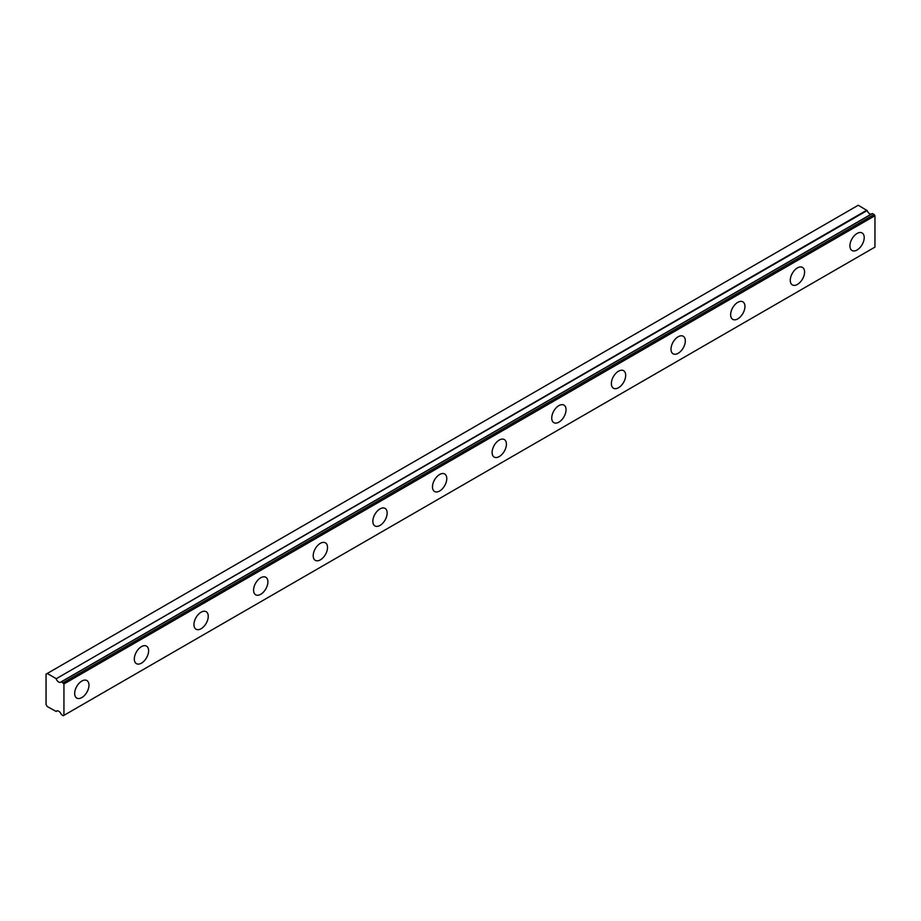 <?xml version="1.0" encoding="UTF-8"?>
<svg xmlns="http://www.w3.org/2000/svg" width="921" height="921" viewBox="0 0 921 921"><rect width="100%" height="100%" fill="white"/><g stroke="black" fill="none" stroke-linecap="round" stroke-linejoin="round"><path stroke-width="1.38" d="M872.337 213.499L61.27 681.782A4.214 2.429 60 0 1 60.798 682.219A4.214 2.429 60 0 1 58.691 682.012A4.214 2.429 60 0 1 56.112 678.8L867.122 210.575L858.257 205.245L46.05 674.16L46.05 704.461L47.247 706.534L56.112 711.438A4.214 2.429 60 0 1 56.584 711A4.214 2.429 60 0 1 61.27 714.42L63.227 715.755L63.94 715.341L63.94 683.946L61.58 681.759L872.59 213.522L61.408 681.713M871.151 214.19A4.214 2.429 60 0 1 869.7 213.787A4.214 2.429 60 0 1 867.122 210.575M857.06 250.005A10.119 5.848 120 0 0 863.668 241.083A10.119 5.848 120 0 0 862.125 232.978A10.119 5.848 120 0 0 857.06 233.474A10.119 5.848 120 0 0 850.451 242.396A10.119 5.848 120 0 0 852.006 250.5A10.119 5.848 120 0 0 857.06 250.005M81.831 697.577A10.119 5.848 120 0 0 88.439 688.655A10.119 5.848 120 0 0 86.885 680.55A10.119 5.848 120 0 0 81.831 681.056A10.119 5.848 120 0 0 75.223 689.967A10.119 5.848 120 0 0 76.765 698.083A10.119 5.848 120 0 0 81.831 697.577M141.466 663.143A10.119 5.848 120 0 0 148.074 654.232A10.119 5.848 120 0 0 146.52 646.116A10.119 5.848 120 0 0 141.466 646.623A10.119 5.848 120 0 0 134.857 655.545A10.119 5.848 120 0 0 136.4 663.65A10.119 5.848 120 0 0 141.466 663.143M201.1 628.721A10.119 5.848 120 0 0 207.709 619.798A10.119 5.848 120 0 0 206.154 611.694A10.119 5.848 120 0 0 201.1 612.189A10.119 5.848 120 0 0 194.481 621.111A10.119 5.848 120 0 0 196.035 629.216A10.119 5.848 120 0 0 201.1 628.721M260.724 594.287A10.119 5.848 120 0 0 267.343 585.376A10.119 5.848 120 0 0 265.789 577.26A10.119 5.848 120 0 0 260.724 577.766A10.119 5.848 120 0 0 254.115 586.677A10.119 5.848 120 0 0 255.67 594.793A10.119 5.848 120 0 0 260.724 594.287M320.358 559.864A10.119 5.848 120 0 0 326.978 550.942A10.119 5.848 120 0 0 325.424 542.837A10.119 5.848 120 0 0 320.358 543.332A10.119 5.848 120 0 0 313.75 552.255A10.119 5.848 120 0 0 315.304 560.359A10.119 5.848 120 0 0 320.358 559.864M379.993 525.431A10.119 5.848 120 0 0 386.601 516.52A10.119 5.848 120 0 0 385.059 508.404A10.119 5.848 120 0 0 379.993 508.91A10.119 5.848 120 0 0 373.385 517.821A10.119 5.848 120 0 0 374.939 525.937A10.119 5.848 120 0 0 379.993 525.431M439.628 491.008A10.119 5.848 120 0 0 446.236 482.086A10.119 5.848 120 0 0 444.693 473.981A10.119 5.848 120 0 0 439.628 474.476A10.119 5.848 120 0 0 433.02 483.398A10.119 5.848 120 0 0 434.574 491.503A10.119 5.848 120 0 0 439.628 491.008M499.263 456.574A10.119 5.848 120 0 0 505.871 447.652A10.119 5.848 120 0 0 504.317 439.547A10.119 5.848 120 0 0 499.263 440.054A10.119 5.848 120 0 0 492.654 448.964A10.119 5.848 120 0 0 494.197 457.081A10.119 5.848 120 0 0 499.263 456.574M558.897 422.152A10.119 5.848 120 0 0 565.506 413.23A10.119 5.848 120 0 0 563.951 405.113A10.119 5.848 120 0 0 558.897 405.62A10.119 5.848 120 0 0 552.278 414.542A10.119 5.848 120 0 0 553.832 422.647A10.119 5.848 120 0 0 558.897 422.152M618.532 387.718A10.119 5.848 120 0 0 625.14 378.796A10.119 5.848 120 0 0 623.586 370.691A10.119 5.848 120 0 0 618.532 371.186A10.119 5.848 120 0 0 611.912 380.108A10.119 5.848 120 0 0 613.467 388.213A10.119 5.848 120 0 0 618.532 387.718M678.155 353.284A10.119 5.848 120 0 0 684.775 344.373A10.119 5.848 120 0 0 683.221 336.257A10.119 5.848 120 0 0 678.155 336.764A10.119 5.848 120 0 0 671.547 345.686A10.119 5.848 120 0 0 673.101 353.791A10.119 5.848 120 0 0 678.155 353.284M737.79 318.862A10.119 5.848 120 0 0 744.41 309.94A10.119 5.848 120 0 0 742.856 301.835A10.119 5.848 120 0 0 737.79 302.33A10.119 5.848 120 0 0 731.182 311.252A10.119 5.848 120 0 0 732.736 319.357A10.119 5.848 120 0 0 737.79 318.862M797.425 284.428A10.119 5.848 120 0 0 804.033 275.517A10.119 5.848 120 0 0 802.49 267.401A10.119 5.848 120 0 0 797.425 267.907A10.119 5.848 120 0 0 790.817 276.818A10.119 5.848 120 0 0 792.371 284.934A10.119 5.848 120 0 0 797.425 284.428M872.59 213.522L874.95 215.71L874.95 247.116L63.94 715.341M866.811 210.184L56.112 678.8M55.801 678.42L47.247 673.481M63.94 683.946L874.95 215.71M63.227 682.703L874.236 214.466M57.206 710.816L56.112 711.438M57.24 710.805L56.054 711.496"/></g></svg>
